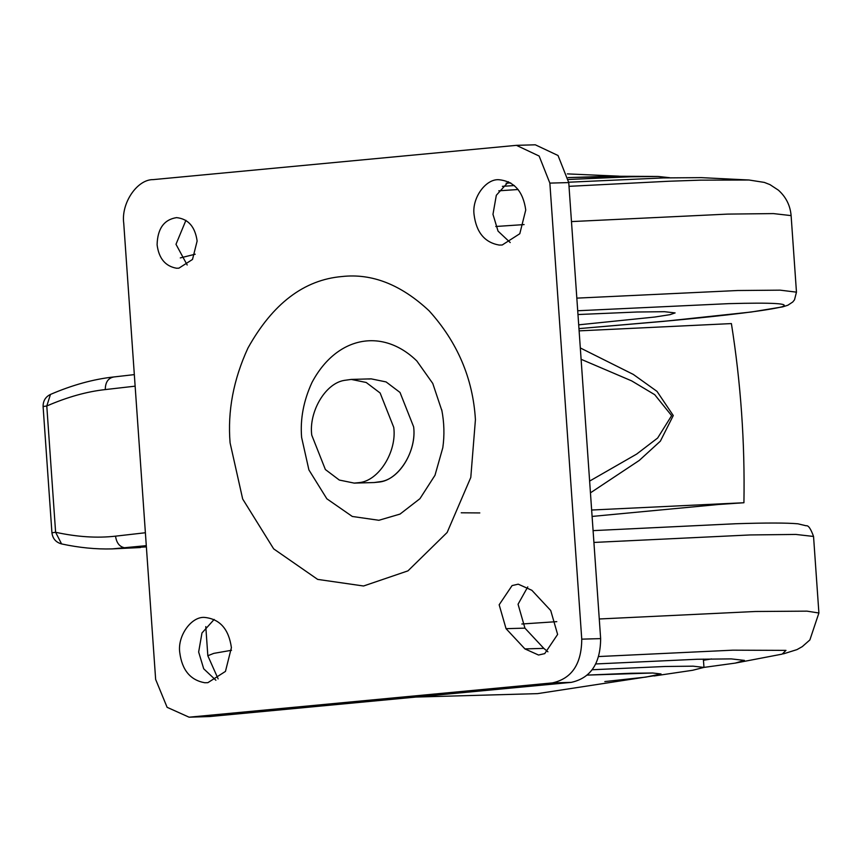 <?xml version="1.0" encoding="UTF-8"?>
<svg xmlns="http://www.w3.org/2000/svg" width="862" height="862" viewBox="0 0 862 862"><rect width="100%" height="100%" fill="white"/><g stroke="black" fill="none" stroke-linecap="round" stroke-linejoin="round"><path stroke-width="1.29" d="M146.292 545.657L112.092 548.9C95.973 549.363 79.142 547.704 61.579 543.933L55.61 532.274C77.074 536.951 97.05 538.254 115.53 536.164C116.618 543.556 120.12 547.489 126.035 547.952L146.378 546.896M112.168 548.9L140.42 547.542M502.395 186.343L514.366 185.545M568.726 182.216L663.417 177.917L701.312 177.637L749.024 180.007L699.998 180.158L668.546 181.257L569.006 186.332M506.102 183.207L510.713 182.906M568.435 179.479L630.844 176.785L658.094 176.462L669.742 177.712M622.914 176.462L568.155 177.583L610.813 176.225L658.094 176.462M577.971 314.533L637.05 312.012L664.494 311.699L675.108 312.917L669.957 314.673L654.872 317.022L578.693 324.834M595.739 663.956L697.078 659.268L731.235 658.891L744.434 660.4L735.264 663.104L703.985 667.393L692.628 670.28L654.064 675.98M703.349 659.096L703.985 667.425L693.145 666.175L665.087 666.488L592.172 669.752M415.958 697.056L537.586 693.63L657.781 675.183L661.046 673.965L652.706 673.006L587.313 675.097L631.113 673.254L652.706 673.006L661.046 673.965L645.832 677.101L604.812 681.562M176.57 217.623C164.017 219.584 157.52 228.656 157.1 244.819C158.856 258.428 165.332 266.229 176.505 268.222L178.876 268.179L192.506 259.44L197.129 241.037C195.103 226.717 188.25 218.905 176.57 217.623L176.398 217.623M185.923 220.327L175.988 244.291L187.183 265M499.227 179.759C486.028 178.315 471.643 197.98 474.1 214.864C476.374 232.428 484.713 242.491 499.13 245.056L502.201 245.002L519.797 233.731L525.745 209.983C523.137 191.504 514.291 181.429 499.227 179.759L499.001 179.77M508.505 181.753L496.318 195.275L492.978 214.336L498.042 231.113L510.229 242.567M204.887 617.451C191.687 615.996 177.303 635.671 179.759 652.545C182.033 670.108 190.383 680.172 204.8 682.747L207.861 682.682L225.456 671.412L231.404 647.664C228.796 629.185 219.961 619.11 204.887 617.451L204.66 617.451M214.164 619.433L201.977 632.967L198.648 652.017L203.712 668.793L215.888 680.247M368.656 379.032L371.166 378.86L386.079 381.92L400.011 392.447L413.631 426.83C416.637 449.619 400.528 478.313 381.306 481.535L374.097 482.548L354.217 483.108L339.305 480.048L325.373 469.531L311.753 435.138C308.715 412.23 325.028 383.428 344.326 380.379L351.287 379.42L366.199 382.48L380.131 393.007L393.751 427.39C397.059 451.472 378.784 481.201 358.861 482.645L354.217 483.108M441.99 411.034L432.767 383.45L416.831 360.962C382.437 327.431 336.503 336.18 311.958 382.523C303.553 400.765 300.105 419.061 301.614 437.411L308.908 469.919L326.849 498.796L352.31 516.467L378.892 520.282L400.033 514.086L419.934 498.689L434.998 475.274L442.809 447.712C444.587 435.202 444.232 422.552 441.732 409.762M581.753 639.151L549.859 183.11L539.138 156.044L516.424 145.344L153.188 179.619C137.09 179.307 120.906 203.378 123.751 223.387L155.645 679.418L167.109 707.314L189.08 717.195L552.316 682.919C571.754 678.653 581.57 664.063 581.753 639.151L600.642 638.613L568.748 182.582L558.026 155.505L535.313 144.805L516.424 145.344M531.865 590.298L518.234 584.167L512.071 585.589L499.163 604.779L506.048 628.667L524.926 648.914L538.545 655.034L544.719 653.622L557.617 634.432L550.732 610.533L531.865 590.298M189.08 717.195L209.66 716.548L571.204 682.381C590.642 678.114 600.448 663.524 600.642 638.613M527.77 586.882L518.051 604.24L524.936 628.139L543.814 648.375L547.909 651.791M351.287 379.42L371.166 378.86L386.079 381.92L400.011 392.447L413.631 426.83C416.939 450.912 398.664 480.64 378.741 482.084L374.097 482.548M592.097 516.435L718.531 504.485L743.928 502.74C744.973 442.529 740.792 382.814 731.396 323.584L579.113 330.868M589.619 481.093L636.684 454.069L657.641 438.025L671.627 415.656L654.732 394.699L631.663 380.885L581.107 359.292M580.309 347.946L633.322 374.431L656.995 391.37L673.276 415.538L660.367 441.161L639.248 460.448L590.448 492.838M591.644 510.024L743.928 502.74M135.14 386.165L105.283 389.581C105.336 382.135 108.267 377.922 114.075 376.931L134.332 374.614M43.1 406.53C43.046 400.884 45.503 396.843 50.47 394.43L46.785 405.991L55.61 532.274L51.935 532.813L43.1 406.53L46.785 405.991C67.29 397.07 86.793 391.596 105.283 389.581M115.53 536.164L145.387 532.748M495.769 226.49L524.107 224.583M180.287 257.91L195.211 254.215M571.474 221.588L727.679 214.099L773.429 213.593L791.111 215.608C790.238 205.479 786.015 197.01 778.418 190.179L769.96 184.619L764.325 182.41L749.024 180.007M576.829 298.133L737.646 290.516L780.175 290.16L796.466 292.153L791.111 215.608M498.786 190.814L518.159 189.511M577.712 310.751L728.627 303.65C773.052 302.443 790.863 303.499 782.06 306.807C766.544 310.546 729.424 315.169 670.701 320.675L578.962 328.616L663.492 321.364L751.244 312.022L782.718 306.861L787.89 305.213L792.771 301.991L794.505 299.814L796.466 292.153M205.792 626.609L207.828 655.734L213.776 653.374L231.512 650.282M521.844 624.002L556.787 621.653M593.918 542.435L750.123 534.946L795.874 534.44L813.545 536.455L818.9 613.001L809.871 639.949L802.263 646.64L796.994 649.603L783.386 653.87M599.262 618.981L755.468 611.492L806.994 611.147L818.9 613.001M598.691 656.542L732.862 650.174L785.982 650.379L782.179 654.118L735.264 663.104M813.545 536.455C810.786 528.708 808.319 525.152 806.11 525.766L797.9 523.805C786.758 522.792 765.952 522.771 735.491 523.751L593.088 530.626L735.006 523.784M230.089 442.863C227.482 411.163 233.44 379.56 247.954 348.043C272.683 303.65 304.006 279.816 341.934 276.54C371.942 273.168 401.002 284.579 429.093 310.794C457.506 342.246 472.958 378.537 475.425 419.675L470.792 477.44L447.141 532.479L407.963 570.859L363.57 585.998L317.658 579.393L273.663 548.868L242.675 499.001L230.089 442.863M568.748 182.582L549.859 183.11M524.936 628.139L506.048 628.667M543.814 648.375L524.926 648.914M571.204 682.381L552.316 682.919M209.66 716.548L190.771 717.087M50.47 394.43C72.289 385.034 93.333 379.215 113.579 376.974M51.935 532.813C52.69 538.653 55.901 542.36 61.579 543.933M207.828 655.734L218.14 678.9M711.538 658.934L703.489 660.27M461.235 512.793L479.811 512.933M619.11 176.182L567.379 173.887"/></g></svg>
